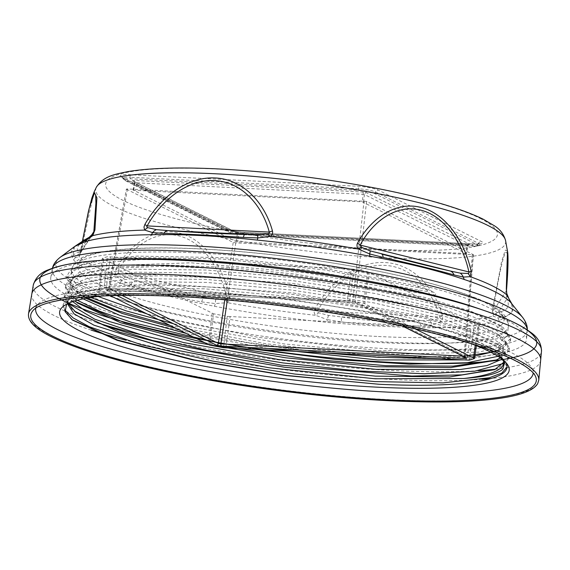 <?xml version="1.0" encoding="UTF-8"?>
<svg xmlns="http://www.w3.org/2000/svg" width="570" height="570" viewBox="0 0 570 570"><rect width="100%" height="100%" fill="white"/><g stroke="black" fill="none" stroke-linecap="round" stroke-linejoin="round"><path stroke-width="0.43" stroke-dasharray="2.85 2.14" d="M503.282 360.112A220.255 36.352 -172.6 0 0 501.344 356.763A220.255 36.352 -172.6 0 0 375.723 312.902L279.314 297.796L184.003 290.244L108.728 291.833L83.69 296.022L68.763 302.257L66.583 304.259M505.604 362.278A224.103 36.986 -172.6 0 0 504.635 360.91A224.103 36.986 -172.6 0 0 481.237 345.976L498.137 354.761L503.609 359.62L504.835 361.501M481.237 345.976L499.263 355.559L507.065 366.681M64.645 309.788L63.256 304.259L66.676 298.687L75.326 293.985L108.678 287.252L159.835 285.078L223.248 287.572L293.237 294.448L423.738 317.96L471.226 332.125L500.424 346.09L508.29 357.305L503.125 363.596M68.265 303.425L64.439 294.854L67.923 289.254L76.672 284.508L110.038 277.854L161.111 275.68L224.893 278.203L294.925 285.071L425.476 308.676L473.128 322.969L501.878 336.877L509.509 347.892L501.771 355.538M255.666 349.353L218.453 342.926M77.363 300.255L68.193 292.531L65.657 285.428L69.048 279.92L77.648 275.232L110.893 268.47L161.909 266.276L225.464 268.712L295.673 275.609L364.814 286.104L426.595 299.264L474.09 313.464L503.082 327.451L510.734 338.452L502.013 346.567L478.643 352.139L395.58 354.241L283.846 343.91L173.451 323.739M90.83 297.476L72.347 286.183L66.875 276.058L70.288 270.508L78.838 265.827L101.225 260.462L133.907 257.433L221.794 258.98L324.33 269.909L419.328 287.75C422.171 289.033 427.158 288.755 428.277 291.705L306.482 269.902L189.603 259.778L139.771 259.621L101.075 262.82L75.967 269.289L66.569 278.424L74.919 290.949L83.142 296.165M375.723 312.902L429.281 325L470.35 337.825L495.993 350.358L503.873 361.423L503.645 363.197M68.101 303.504L67.666 299.998L72.825 293.201L86.106 287.793L135.118 281.623L207.174 282.428L291.07 289.98L374.241 302.955L444.45 319.471L490.214 336.663L501.814 344.779L505.098 352.011L501.386 357.297M77.028 302.834L68.863 290.6L74.036 283.796L87.381 278.345L136.315 272.211L208.143 273.037L292.31 280.561L375.58 293.579L445.533 309.987L491.447 327.258L502.968 335.303L506.31 342.627L497.004 350.885L500.923 349.303L510.428 340.896L507.022 333.429L495.245 325.206L448.469 307.615L377.404 290.957L292.474 277.668L207.167 270.038L133.736 269.19L84.146 275.431L70.53 280.996L65.343 287.871L73.615 300.297L77.028 302.841M474.831 356.058L439.099 358.637M323.161 352.773L246.831 342.385L176.016 328.391M85.892 298.331L78.297 293.479L70.103 281.16L79.38 272.139L104.039 265.812L190.971 262.806L306.062 272.759L416.52 292.666L430.143 294.704C431.818 294.277 436.349 296.151 435.672 293.336L428.384 289.631L417.361 285.876L324.009 268.363L223.583 257.654L137.099 256.108L104.958 259.065L82.999 264.266L74.413 268.94L70.972 274.434L75.646 283.767L91.841 294.22M170.117 325.449L265.513 343.703L365.634 354.918M408.412 357.084L465.07 356.015M490.991 352.303L500.923 349.303M204.744 342.705L221.231 345.897M499.548 358.758L509.195 350.265L505.818 342.862L493.983 334.59L447.258 317.07L376.086 300.326L291.584 287.13L205.998 279.414L132.746 278.588L82.971 284.843L69.355 290.394L64.125 297.269L72.419 309.724L75.789 312.253M494.639 369.674L498.565 368.085L507.984 359.677L504.628 352.317L492.801 344.073L446.118 326.489L375.21 309.816L290.301 296.5L204.644 288.812L131.585 288.035L81.674 294.262L68.115 299.806L62.921 306.689L71.129 319.065L72.625 320.176M103.099 295.901A226.668 37.413 7.4 0 1 471.262 343.724M35.76 308.334A250.814 41.396 7.4 0 1 37.364 304.986A250.814 41.396 7.4 0 1 289.745 300.048A250.814 41.396 7.4 0 1 532.494 369.289A250.814 41.396 7.4 0 1 533.185 372.937M538.778 380.161L538.771 380.197A257.284 42.465 7.4 0 1 335.31 395.765A257.284 42.465 7.4 0 1 50.965 335.531A257.284 42.465 7.4 0 1 28.5 313.928M475.238 345.256L477.788 326.582L369.175 272.46L364.8 303.789L415.103 328.854M225.841 347.843L230.13 316.535L470.998 328.733L466.916 360.048M110.295 295.638L99.714 290.365L103.583 259.008L212.197 313.13L208.421 344.536M110.366 256.856L106.305 288.278L347.379 300.483L351.234 269.054L107.502 256.728A200.369 33.067 7.4 0 0 102.351 258.36L98.738 289.852A199.806 32.974 7.4 0 1 104.025 288.178L107.502 256.728M351.234 269.054L354.177 269.218A200.369 33.067 7.4 0 1 367.785 271.805L369.175 272.46M477.788 326.582L479.014 327.23A200.369 33.067 7.4 0 1 473.862 328.862L470.998 328.733M230.13 316.535L227.195 316.371A200.369 33.067 7.4 0 1 213.586 313.785L212.197 313.13M103.583 259.008L102.351 258.36M106.02 259.984A239.885 39.594 -172.6 0 0 50.78 277.483A239.885 39.594 -172.6 0 0 386.439 357.369A239.885 39.594 -172.6 0 0 526.538 339.285A239.885 39.594 -172.6 0 0 477.603 308.242M147.167 314.013L258.16 337.347L378.786 350.564L471.119 349.873L497.304 344.351L507.193 335.851L499.398 324.857L470.742 311.135L423.959 297.219L295.73 274.113L227.33 267.394L164.616 264.964L114.691 267.081L81.902 273.643L73.217 278.31L69.747 283.817L71.806 290.23L79.501 297.227M186.176 333.45L268.149 348.462M505.098 352.011L504.749 354.697L496.841 343.589L468.205 329.923L421.38 315.987L293.265 292.944L162.329 283.767L112.433 285.876L79.479 292.439L70.744 297.12L67.31 302.642L67.645 299.998M463.887 359.898L494.525 354.333L505.939 345.27L498.287 334.326L469.716 320.632L423.118 306.696L294.968 283.575L163.982 274.362L113.736 276.478L80.776 282.991L72.02 287.679L68.528 293.244L71.343 300.604M354.177 269.218L349.716 300.618A199.806 32.974 7.4 0 1 363.696 303.269L364.8 303.789M349.716 300.618L347.379 300.483M106.305 288.278L104.025 288.178M98.738 289.852L99.714 290.365M74.763 246.425L70.744 252.517L73.409 259.749A223.618 36.907 -172.6 0 0 119.971 282.948C145.706 290.907 177.192 298.68 214.427 306.275A223.618 36.907 -172.6 0 0 327.137 322.406C366.603 325.791 401.957 327.579 433.207 327.779A9.619 6.192 -90.7 0 1 432.381 324.907L441.109 321.658L442.605 318.409L442.42 315.68C434.782 288.149 413.528 263.896 385.071 262.556C356.663 260.91 329.382 282.627 314.783 309.218C313.735 311.419 314.034 313.443 315.673 315.31L327.173 319.585A9.619 1.696 95.7 0 0 327.137 322.406M507.478 251.135L505.298 250.045L501.522 261.887L492.323 310.344L492.993 316.108L497.981 317.896A9.619 8.935 72.7 0 0 499.349 320.703L512.316 312.695L511.603 303.511M328.47 315.402A9.619 0.891 110.9 0 1 327.173 319.585L341.402 321.915A9.619 2.059 98.9 0 0 341.102 316.884L328.47 315.402L318.602 312.759C317.312 312.374 316.984 311.733 317.618 310.842L314.783 309.218M429.58 320.518L417.903 320.775L341.102 316.884C369.196 321.281 394.796 322.577 417.903 320.775A9.619 5.871 85.5 0 1 421.059 325.947L432.381 324.907A9.619 6.434 -111.6 0 0 429.58 320.518L438.622 318.837A9.619 4.261 -142.4 0 1 441.109 321.658A220.889 36.459 7.4 0 0 492.993 316.108A9.619 7.018 155.1 0 0 493.342 312.987L493.057 311.32A9.619 2.494 8.9 0 0 492.323 310.344M442.42 315.68A9.619 3.071 163.9 0 1 439.741 317.027L317.618 310.842C331.498 285.207 357.504 263.832 384.893 265.385C412.317 266.717 432.502 290.508 439.741 317.027L440.004 317.996L438.622 318.837M84.239 240.105A9.619 8.913 -117.6 0 1 87.502 239.179L93.102 233.515M82.472 241.06L80.484 252.282L79.964 253.828L79.18 253.835L79.095 252.182A9.619 9.448 -49.2 0 0 72.989 255.631L75.511 257.433L79.038 256.87L80.961 251.477L94.093 191.969M93.06 233.586L79.95 253.849A9.619 7.488 -147.8 0 1 79.964 253.828L79.95 253.849A9.619 7.488 -147.8 0 0 79.038 256.87A220.889 36.459 7.4 0 0 114.648 274.74A220.889 36.459 7.4 0 0 115.56 275.068L121.695 280.447L130.722 284.401C150.665 291.277 174.306 297.113 201.652 301.915L215.382 303.582L227.259 302.656C229.29 301.323 230.123 299.457 229.753 297.048C223.504 267.672 204.979 239.329 179.636 233.173C154.342 226.718 129.647 244.302 116.095 268.983L115.176 272.011L115.56 275.068A9.619 4.866 162.9 0 1 118.482 273.023L118.011 270.985A9.619 3.612 29.4 0 1 116.095 268.983M229.753 297.048A9.619 0.848 167.6 0 0 226.767 297.839L118.011 270.985C130.972 247.173 154.634 229.746 179.023 235.937C203.447 241.915 220.911 269.574 226.767 297.839L226.881 298.851L225.364 299.414L215.781 299.271L204.089 297.276L135.703 280.39L125.735 277.034L118.482 273.023M506.509 290.144L506.509 290.144A9.619 5.365 4.6 0 1 506.431 290.65L506.723 299.179L498.315 312.175L495.715 313.45L493.342 312.987M495.715 313.45A9.619 8.593 110.1 0 1 497.981 317.896L503.075 317.177C512.045 314.22 514.952 309.724 511.789 303.696M503.075 317.177A9.619 9.106 -100 0 0 498.315 312.175C507.606 310.536 510.407 306.204 506.723 299.179A9.619 9.255 -27.8 0 1 511.668 303.454L511.881 303.86M341.402 321.915C370.4 325.178 396.955 326.524 421.059 325.947M215.781 299.271A9.619 2.323 -95 0 0 215.382 303.582A9.619 3.135 100.7 0 1 214.427 306.275M119.971 282.948A9.619 7.239 -71.6 0 0 121.695 280.447A9.619 7.317 132.7 0 1 125.735 277.034M79.18 253.835A9.619 9.149 -99.3 0 0 75.511 257.433A9.619 9.327 138.5 0 1 73.409 259.749M74.471 246.639L72.989 255.631M225.364 299.414A9.619 2.13 54.5 0 0 227.259 302.656A220.889 36.459 7.4 0 0 315.673 315.31A9.619 1.054 140.7 0 0 318.602 312.759M506.481 292.666A9.619 5.294 169 0 1 506.78 293.507M130.722 284.401A9.619 6.947 -67.3 0 1 135.703 280.39C154.278 288.149 177.078 293.778 204.089 297.276A9.619 3.484 -82.6 0 0 201.652 301.915M91.171 235.759L80.484 252.282A9.619 2.48 -170.2 0 1 80.484 252.083A9.619 2.48 -170.2 0 1 80.961 251.477M473.862 328.862L469.195 360.155M476.335 345.698L479.014 327.23M367.785 271.805L363.696 303.269M209.525 345.057L213.586 313.785M223.504 347.707L227.195 316.371M126.526 189.247L233.201 242.407L235.724 242.884L473.428 254.719L366.581 201.402L127.48 188.941L126.355 189.083L108.77 288.798L122.009 295.395M466.06 253.557L236.286 241.751L133.722 190.252L362.235 201.823L466.06 253.557L467.044 246.033L238.524 234.462L237.547 241.986M402.392 326.04L356.207 303.026A1.924 1.71 -63.5 0 0 356.82 303.183L351.776 302.228L108.706 289.916A1.924 0.819 92.9 0 0 108.856 289.959A1.924 0.819 92.9 0 0 109.725 288.491L108.77 288.798A1.924 1.71 -63.5 0 1 106.797 290.522L116.736 295.474M462.797 356.143L464.921 355.894L355.317 301.281L109.725 288.491L127.48 188.941M472.302 254.861L463.966 356.2A1.924 0.819 92.9 0 0 463.937 356.706M473.257 254.562L464.921 355.894A1.924 1.71 -63.5 0 0 465.79 357.632L465.084 356.072M366.581 201.402L355.317 301.281A1.924 1.71 -63.5 0 0 356.179 303.012M351.776 302.228A1.924 0.819 92.9 0 0 351.918 302.264L107.516 289.988L108.606 288.662M351.932 302.271A1.924 0.819 92.9 0 0 352.794 300.803L364.059 200.925M417.361 285.876L419.328 287.75M419.028 290.187L416.52 292.666M91.171 330.094A256.571 42.344 7.4 0 1 54.207 315.552A256.571 42.344 7.4 0 1 31.806 294.013M540.666 360.097A256.571 42.344 7.4 0 1 491.176 378.487M481.978 379.299A256.571 42.344 7.4 0 1 126.198 340.29M37.364 304.986L32.454 311.298A254.89 42.066 7.4 0 1 288.933 306.282A254.89 42.066 7.4 0 1 535.622 376.649L532.494 369.289M378.395 336.5A215.118 35.504 -172.6 0 0 415.281 279.471A215.118 35.504 -172.6 0 0 78.375 262.414A215.118 35.504 -172.6 0 0 378.395 336.5M50.78 277.49L52.476 268.249A239.45 39.522 -172.6 0 0 52.355 268.819A239.45 39.522 -172.6 0 0 387.372 348.719A239.45 39.522 -172.6 0 0 527.236 330.507A239.45 39.522 -172.6 0 0 527.25 329.902M113.238 318.922A250.551 41.354 7.4 0 1 61.71 299.955A250.551 41.354 7.4 0 1 92.953 260.982M489.986 312.552A250.551 41.354 7.4 0 1 493.014 360.917M461.8 363.19A250.551 41.354 7.4 0 1 390.422 362.335A250.551 41.354 7.4 0 1 196.465 338.58M33.274 285.192A256.251 42.294 -172.6 0 0 55.646 306.703A256.251 42.294 -172.6 0 0 64.88 310.964M65.714 311.32A256.251 42.294 -172.6 0 0 97.107 322.691M139.842 334.533A256.251 42.294 -172.6 0 0 478.337 370.692M495.522 369.189A256.251 42.294 -172.6 0 0 506.851 367.657M506.944 367.643A256.251 42.294 -172.6 0 0 541.5 351.198M109.518 295.666A220.255 36.352 7.4 0 1 71.613 269.446A220.255 36.352 7.4 0 1 294.711 261.765A220.255 36.352 7.4 0 1 508.447 326.183A220.255 36.352 7.4 0 1 379.841 342.563A220.255 36.352 7.4 0 1 112.611 296.792M108.706 289.916C106.697 289.859 106.056 290.059 106.797 290.522M402.905 326.154L356.82 303.183M522.74 317.561A236.65 39.059 7.4 0 1 387.023 342.078A236.65 39.059 7.4 0 1 145.065 306.532A236.65 39.059 7.4 0 1 60 257.462M433.207 327.779A223.618 36.907 -172.6 0 0 499.349 320.703M245.2 232.439L473.713 244.01A15.725 2.594 -172.6 0 0 481.522 241.537L378.48 190.188A15.725 2.594 -172.6 0 0 357.846 186.276L129.326 174.705A15.725 2.594 -172.6 0 0 121.524 177.177L224.566 228.527A15.725 2.594 -172.6 0 0 245.2 232.439A3.206 1.361 92.9 0 0 244.95 232.375A3.206 1.361 92.9 0 0 243.732 233.8L472.245 245.371A12.754 2.102 -172.6 0 0 479.648 244.559A12.754 2.102 -172.6 0 0 478.579 243.362A3.206 2.857 116.5 0 1 481.522 241.537M480.139 218.403A197.541 32.604 7.4 0 1 281.965 239.592A197.541 32.604 7.4 0 1 142.457 170.074A197.541 32.604 7.4 0 1 480.139 218.403M79.095 252.182L87.502 239.179C77.762 244.266 74.962 248.598 79.095 252.182M506.431 290.65L493.057 311.32C497.382 283.376 502.64 256.92 505.618 252.446C508.39 250.736 508.661 263.468 506.431 290.65M96.266 187.402A206.682 34.114 -172.6 0 0 134.242 214.883A206.682 34.114 -172.6 0 0 366.859 256.728A206.682 34.114 -172.6 0 0 505.569 240.526M508.875 298.659A9.619 8.365 -29.7 0 0 506.787 296.336M90.252 236.721A9.619 7.816 56.2 0 0 89.12 237.327M224.78 299.799L233.201 242.407M235.724 242.884L227.337 300.019M373.77 193.109L476.812 244.452A10.973 1.81 7.4 0 1 471.369 246.183L242.849 234.612A10.973 1.81 7.4 0 1 228.456 231.876L125.414 180.533A10.973 1.81 7.4 0 1 130.865 178.809L359.378 190.38A10.973 1.81 7.4 0 1 373.77 193.109A1.924 1.71 -63.5 0 0 375.537 192.012A3.206 2.857 116.5 0 1 378.48 190.188M239.557 232.966L468.07 244.537A2.886 0.477 -172.6 0 0 469.502 244.081L366.46 192.738A2.886 0.477 -172.6 0 0 362.67 192.019L134.157 180.448A2.886 0.477 -172.6 0 0 132.725 180.904L235.766 232.246A2.886 0.477 -172.6 0 0 239.557 232.966A1.924 0.819 92.9 0 0 239.407 232.931A1.924 0.819 92.9 0 0 238.524 234.462L134.221 182.87L133.245 190.401M133.722 190.252L134.698 182.721L363.211 194.292L362.235 201.823M363.496 202.058L364.472 194.534L467.521 245.877L466.538 253.408M236.286 241.751L237.263 234.22A1.924 1.71 -63.5 0 0 235.766 232.246M469.502 244.081A1.924 1.71 -63.5 0 0 467.521 245.877L467.044 246.033A1.924 0.819 92.9 0 1 467.92 244.502L468.818 244.487L467.599 245.955L466.623 253.486M132.725 180.904A1.924 1.71 -63.5 0 1 134.221 182.87L134.698 182.721A1.924 0.819 92.9 0 0 134.157 180.448M362.67 192.019A1.924 0.819 92.9 0 1 363.211 194.292L364.472 194.534A1.924 1.71 -63.5 0 1 366.46 192.738M476.812 244.452A1.924 1.71 -63.5 0 0 478.579 243.362L375.537 192.012A12.754 2.102 -172.6 0 0 358.801 188.841L130.288 177.27A3.206 1.361 92.9 0 0 129.326 174.705M130.865 178.809A1.924 0.819 -87.1 0 1 130.288 177.27A12.754 2.102 -172.6 0 0 122.849 178.36A12.754 2.102 -172.6 0 0 123.954 179.272L226.995 230.622A12.754 2.102 -172.6 0 0 243.732 233.8A1.924 0.819 -87.1 0 1 242.998 234.648A1.924 0.819 -87.1 0 1 242.849 234.612M121.524 177.177A3.206 2.857 116.5 0 1 123.954 179.272A1.924 1.71 -63.5 0 0 125.414 180.533M224.566 228.527A3.206 2.857 116.5 0 1 226.995 230.622A1.924 1.71 -63.5 0 0 228.456 231.876M359.378 190.38A1.924 0.819 -87.1 0 1 358.801 188.841A3.206 1.361 92.9 0 0 357.846 186.276M473.713 244.01A3.206 1.361 92.9 0 0 473.471 243.946A3.206 1.361 92.9 0 0 472.245 245.371A1.924 0.819 -87.1 0 1 471.511 246.219A1.924 0.819 -87.1 0 1 471.369 246.183M468.07 244.537A1.924 0.819 92.9 0 0 467.92 244.502L239.407 232.931L236.379 232.41L133.337 181.061L134.135 182.792L133.159 190.323M68.763 302.257L63.605 306.111M501.344 356.763L503.609 359.62M82.999 264.266L78.838 265.82M499.398 324.85L503.082 327.451M81.902 273.643L77.648 275.232M498.287 334.326L501.878 336.87M80.776 282.991L76.672 284.508M496.855 343.575L500.424 346.09M79.479 292.439L75.326 293.985M498.137 354.761L499.263 355.552M495.651 360.347L499.555 358.779M78.297 293.479L74.912 290.957M527.264 329.909L526.538 339.278M507.193 335.851L508.447 326.183C509.074 315.06 495.679 304.722 468.276 295.16C430.671 281.509 379.891 269.909 315.937 260.369C274.206 254.306 234.398 250.415 196.529 248.691C155.959 246.938 124.431 248.021 101.952 251.94C89.811 254.64 75.39 256.55 71.613 269.446L70.965 274.434M69.747 283.817L70.096 281.16M505.968 345.278L506.317 342.627M68.528 293.244L68.87 290.6M511.967 304.038L511.596 303.504M82.436 241.074L79.95 253.849M108.606 288.612L126.362 189.062M465.091 356.029L473.428 254.697M356.207 303.026L351.918 302.264M122.849 178.36L122.194 177.249L225.585 228.791C229.639 230.501 236.094 231.698 244.95 232.375L473.471 243.946C482.669 244.053 479.562 243.59 480.567 243.647L479.648 244.559C479.904 245.741 477.197 246.297 471.511 246.219L242.998 234.648C237.498 234.049 234.548 234.263 227.843 231.719L124.802 180.369L122.849 178.36M506.972 367.458L507.072 366.681M507.984 359.677L508.29 357.305M509.202 350.265L509.509 347.892M510.421 340.889L510.734 338.452M62.9 306.689L63.213 304.252M64.118 297.269L64.431 294.854M65.343 287.871L65.657 285.428M66.569 278.424L66.875 276.058M504.635 360.91L506.823 363.674"/><path stroke-width="0.85" d="M504.835 361.501L502.804 369.282C497.254 373.877 484.258 376.948 463.816 378.487A220.255 36.352 -172.6 0 0 503.645 363.197A220.255 36.352 -172.6 0 0 503.282 360.112M66.583 304.259L65.123 311.712L72.625 320.176L117.178 340.326L193.002 359.991L286.055 375.559L379.05 384.266A224.103 36.986 -172.6 0 0 506.972 367.458A224.103 36.986 -172.6 0 0 505.604 362.278M507.008 367.03L501.899 373.015L489.21 377.768L442.897 382.897L374.889 381.579L294.583 374.02L212.753 361.102L140.897 344.594L89.219 326.681L73.202 317.96L64.645 309.788M503.125 363.596L474.568 371.213L424.301 373.756L357.639 370.913L283.147 362.94L208.72 350.714L143.49 335.552L94.848 319.207L68.265 303.425M501.771 355.538L467.193 362.734L409.267 364.123L335.808 359.513L255.666 349.353M218.453 342.926L131.449 322.292L99.372 311.156L77.363 300.255M173.451 323.739L125.877 310.793L90.83 297.476M503.695 362.278L494.639 369.674L449.78 376.941L375.473 376.136L284.537 367.251L193.864 351.711L119.622 332.203L75.789 312.253L68.101 303.504M501.386 357.297L495.651 360.347L450.784 367.536L376.699 366.738L285.606 357.789L194.748 342.228L120.754 322.791L77.028 302.834M496.819 350.956L474.831 356.058M439.099 358.637L377.924 357.29L323.161 352.773M176.016 328.391L122.393 313.507L85.892 298.331M83.142 296.165L118.61 310.935L170.117 325.449M365.634 354.918L408.412 357.084M465.07 356.015L490.991 352.303M75.468 301.623L124.395 322.641L204.744 342.705M221.231 345.897L304.822 358.594L385.861 365.684L453.122 366.125L496.078 360.005M74.143 310.964L104.538 325.598L152.682 340.504L281.288 365.178L411.825 376.05L462.106 374.861L495.038 369.346M71.927 319.649L117.655 340.041L193.843 359.82L286.596 375.445L379.05 384.266M471.262 343.724A226.668 37.413 7.4 0 1 506.823 363.674A226.668 37.413 7.4 0 1 376.834 387.158A226.668 37.413 7.4 0 1 145.079 353.108A226.668 37.413 7.4 0 1 63.605 306.111A226.668 37.413 7.4 0 1 103.099 295.901M533.185 372.937A250.814 41.396 7.4 0 1 386.681 392.06A250.814 41.396 7.4 0 1 35.76 308.334M31.806 294.013A256.571 42.344 7.4 0 1 291.655 285.306A256.571 42.344 7.4 0 1 540.666 360.097L541.5 351.198A256.251 42.294 -172.6 0 0 292.802 276.493A256.251 42.294 -172.6 0 0 33.274 285.192L28.5 313.928A257.284 42.465 7.4 0 1 28.521 313.806A257.284 42.465 7.4 0 1 289.076 305.199A257.284 42.465 7.4 0 1 538.785 380.076A257.284 42.465 7.4 0 1 538.771 380.197M415.103 328.854L474.482 358.473A199.806 32.974 7.4 0 1 469.195 360.155L223.504 347.707A199.806 32.974 7.4 0 1 209.525 345.057L110.295 295.638M475.238 345.256L473.506 357.96M541.5 351.198C541.315 343.318 537.66 337.005 530.542 332.26C521.009 325.092 506.039 318.01 485.64 311.02L477.603 308.242A239.885 39.594 -172.6 0 0 190.815 259.892A239.885 39.594 -172.6 0 0 106.02 259.984L97.541 260.618A250.551 41.354 7.4 0 1 521.614 326.553A250.551 41.354 7.4 0 1 245.642 347.116A250.551 41.354 7.4 0 1 97.541 260.618A250.551 41.354 7.4 0 1 485.64 311.02A250.551 41.354 7.4 0 1 320.361 356.82A250.551 41.354 7.4 0 1 58.795 266.439A250.551 41.354 7.4 0 1 485.64 311.02A250.551 41.354 7.4 0 1 489.986 312.552M91.841 294.22L147.167 314.013M79.501 297.227L120.035 315.474L186.176 333.45M268.149 348.462L377.575 359.948L463.887 359.898M67.26 303.539L74.107 313.863L93.972 325.185L167.188 348.405L269.14 367.778L375.131 378.779L463.816 378.487M71.343 300.604L84.901 310.686L109.155 321.473L183.569 342.541L279.214 359.62L376.343 369.367L459.969 369.545L487.072 365.577L502.07 359.143M74.684 246.482L60 257.462A236.65 39.059 7.4 0 1 233.337 248.584A236.65 39.059 7.4 0 1 472.779 292.196A236.65 39.059 7.4 0 1 522.74 317.561L510.962 302.748A223.618 36.907 -172.6 0 0 464.4 279.549C438.779 270.721 407.286 262.948 369.944 256.222A223.618 36.907 -172.6 0 0 257.234 240.091C217.883 235.838 182.521 234.049 151.164 234.719A223.618 36.907 -172.6 0 0 85.016 241.794L74.763 246.425M370.186 250.9A9.619 1.546 113.6 0 1 369.631 253.935L358.502 249.09C356.891 247.195 356.556 245.214 357.504 243.169A9.619 3.741 28.9 0 1 360.14 245.093L361.081 247.081L370.186 250.9L450.115 270.971L460.232 273.137L467.963 273.472L469.167 272.887L468.896 271.947A9.619 0.727 -13 0 0 471.169 271.235L470.2 276.678L463.317 277.07L454.055 274.925C433.948 269.353 410.3 263.518 383.126 257.412L369.631 253.935A9.619 3.135 -79.3 0 0 369.944 256.222M93.06 233.586L93.85 231.605A9.619 5.379 5.7 0 1 94.941 229.874L92.767 235.638L87.032 239.628L81.71 242.15L74.471 246.639M257.234 240.091A9.619 1.696 95.7 0 0 257.839 237.939L243.376 237.412A9.619 1.867 91.9 0 1 244.708 234.469C216.172 233.515 190.572 232.218 167.915 230.586L257.498 234.769L267.843 233.736L269.51 232.952L269.289 232.09C262.193 205.485 242.043 181.837 214.605 180.619C187.195 179.172 161.139 200.547 147.167 225.905L146.668 226.796L147.822 227.658L156.387 229.653L167.915 230.586A9.619 6.063 94.1 0 0 163.725 233.379L152.639 232.61A9.619 6.192 -90.7 0 1 151.164 234.719M357.504 243.169C370.757 218.681 395.259 200.996 420.575 207.345C445.918 213.394 464.657 241.68 471.169 271.235M511.881 303.86L506.73 294.875L506.303 288.741L507.478 251.135L505.569 240.533A206.682 34.114 -172.6 0 0 487.564 225.285A206.682 34.114 -172.6 0 0 265.214 177.47A206.682 34.114 -172.6 0 0 96.266 187.402M94.093 191.969L96.914 197.84L94.941 229.874M156.387 229.653A9.619 7.21 108.1 0 0 152.639 232.61L144.659 230.088L143.975 227.102L144.837 224.537C159.479 198.196 186.711 176.429 215.139 177.961C243.604 179.201 264.929 203.355 272.474 231C272.945 233.244 272.154 235.061 270.087 236.443L257.839 237.939L257.498 234.769M510.962 302.748A9.619 9.327 138.5 0 1 509.502 300.084A9.619 8.365 -29.7 0 0 508.875 298.659L506.78 293.507A9.619 5.294 169 0 1 506.73 294.875A220.889 36.459 7.4 0 0 470.2 276.678A9.619 7.061 39.2 0 0 467.963 273.472M464.4 279.549A9.619 7.239 108.4 0 1 463.317 277.07A9.619 8.094 85.9 0 0 460.232 273.137M243.376 237.412C214.206 235.453 187.658 234.106 163.725 233.379M85.016 241.794A9.619 8.935 72.7 0 0 87.032 239.628A9.619 7.816 56.2 0 1 89.12 237.327L84.239 240.105A9.619 8.913 -117.6 0 0 81.71 242.15M361.081 247.081L358.502 249.09A220.889 36.459 7.4 0 0 270.087 236.443A9.619 1.14 -125.9 0 0 267.843 233.736M147.822 227.658A9.619 6.455 149.9 0 0 144.659 230.088A220.889 36.459 7.4 0 0 92.767 235.638A9.619 4.824 -147.6 0 1 93.102 233.515M272.474 231A9.619 3.206 164.2 0 0 269.289 232.09L147.167 225.905L144.837 224.537M511.789 303.696A9.619 9.255 -27.8 0 0 511.668 303.454L511.967 304.038M506.303 288.741A9.619 5.365 4.6 0 1 506.509 290.144L506.78 293.507M383.126 257.412A9.619 3.292 -75.4 0 0 381.729 254.078C408.291 261.024 431.091 266.653 450.115 270.971A9.619 7.139 102.8 0 1 454.055 274.925M474.482 358.473L476.335 345.698M116.736 295.474L216.401 345.142A1.924 1.71 -63.5 0 0 218.381 343.411L220.904 343.888A1.924 0.819 92.9 0 0 221.452 346.097L464.514 358.409C466.524 358.466 467.165 358.266 466.424 357.803L402.905 326.154M463.937 356.706A1.924 0.819 92.9 0 0 464.514 358.409M402.392 326.04L465.811 357.639A1.924 1.71 -63.5 0 0 466.424 357.803M540.666 360.097L538.778 380.161M491.176 378.487A256.571 42.344 7.4 0 1 481.978 379.299M126.198 340.29A256.571 42.344 7.4 0 1 91.171 330.094M53.038 336.336A254.89 42.066 7.4 0 1 32.454 311.298C41.966 296.307 123.156 290.6 224.095 299.735C291.505 305.477 365.427 316.984 423.161 330.728C473.478 342.798 507.671 354.782 525.754 366.674C531.119 370.35 534.411 373.678 535.622 376.649A254.89 42.066 7.4 0 1 387.443 399.791A254.89 42.066 7.4 0 1 53.038 336.336M527.25 329.902A239.45 39.522 -172.6 0 0 294.833 260.875A239.45 39.522 -172.6 0 0 52.49 268.242M92.953 260.982A250.551 41.354 7.4 0 1 97.541 260.618C76.031 262.164 59.75 265.185 48.706 269.681C40.605 272.446 35.461 277.618 33.274 285.192M493.014 360.917A250.551 41.354 7.4 0 1 461.8 363.19M196.465 338.58A250.551 41.354 7.4 0 1 113.238 318.922M64.88 310.964A256.251 42.294 -172.6 0 0 65.714 311.32M97.107 322.691A256.251 42.294 -172.6 0 0 139.842 334.533M478.337 370.692A256.251 42.294 -172.6 0 0 495.522 369.189M112.611 296.792A220.255 36.352 7.4 0 1 109.518 295.666M216.401 345.142L221.452 346.097M360.14 245.093L468.896 271.947C462.726 243.511 444.906 215.923 420.475 210.059C396.065 203.974 372.737 221.474 360.14 245.093M91.171 235.759L93.85 231.605L95.903 203.169L95.675 195.061L94.428 192.924L89.255 208.143L82.472 241.06M122.009 295.395L218.381 343.411L224.78 299.799M227.337 300.019L220.904 343.888L462.797 356.143M28.521 313.806C27.631 321.245 35.304 328.911 51.542 336.799C75.347 348.462 111.941 359.72 161.324 370.578C208.891 380.881 259.514 388.925 313.201 394.711C387.308 402.669 456.463 404.194 496.812 398.729C519.683 395.794 533.306 390.771 537.674 383.667L538.785 380.076M505.569 240.533C503.73 234.22 500.04 229.325 494.503 225.855L483.21 219.201C460.567 208.242 425.811 198.104 378.943 188.784C324.48 178.203 270.458 171.563 216.878 168.855C179.237 167.117 149.625 168.029 128.043 171.577C115.56 174.299 103.712 175.567 96.28 187.373L94.114 191.912M84.239 240.105L74.755 246.425M511.675 303.461L508.882 298.659M507.478 251.121C508.526 255.296 507.977 272.738 506.509 290.144M94.128 191.891L91.927 197.876L88.45 211.306L82.436 241.074M93.067 233.565L89.127 237.327M527.236 330.5C527.67 326.546 526.174 322.228 522.74 317.561M52.347 268.826C52.939 264.886 55.489 261.096 60 257.462"/></g></svg>
